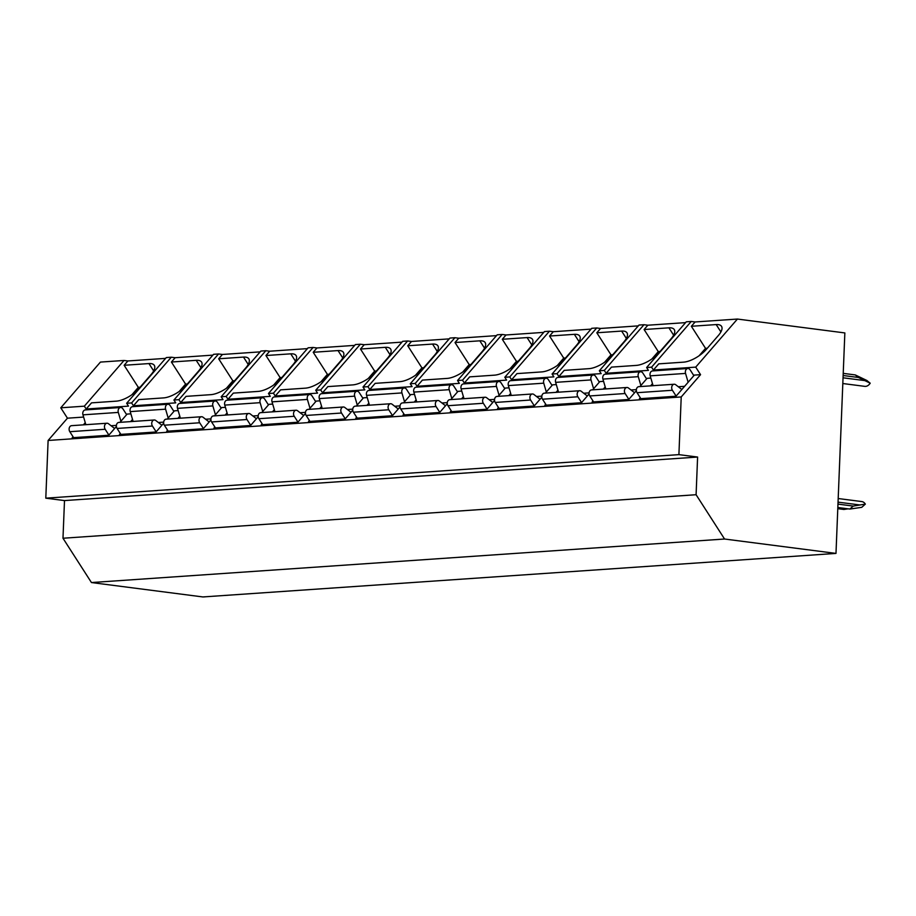 <?xml version="1.0" encoding="UTF-8"?>
<svg xmlns="http://www.w3.org/2000/svg" width="916" height="916" viewBox="0 0 916 916"><rect width="100%" height="100%" fill="white"/><g stroke="black" fill="none" stroke-linecap="round" stroke-linejoin="round"><path stroke-width="1.37" d="M695.713 367.121L700.557 374.667L681.218 396.949L678.905 454.634L697.603 457.05L696.091 494.72L724.556 539.02L835.987 553.413L844.85 332.932L737.414 319.054L695.713 367.121L653.406 370.03L658.753 363.858L683.565 362.152A18.48 7.42 147.3 0 0 706.167 349.557L718.396 335.462A18.48 7.42 147.3 0 0 721.533 326.336A18.48 7.42 147.3 0 0 716.175 324.573L720.903 331.935M737.414 319.054L695.107 321.963L691.362 326.279L716.175 324.573M699.137 355.729L705.538 348.355L706.167 349.546M695.107 321.963L691.237 321.47L651.574 367.179L653.406 370.03M691.362 326.279L705.538 348.355L707.312 348.229M130.885 413.837L127.129 414.089L119.962 422.345M83.619 417.078L67.452 418.188L60.777 407.803L100.439 362.083L124.015 360.469L127.874 360.961L124.129 365.278L148.942 363.572A18.48 7.42 147.3 0 1 154.3 365.335A18.48 7.42 147.3 0 1 151.163 374.461L138.934 388.556A18.48 7.42 147.3 0 1 116.343 401.151L91.52 402.857L86.173 409.028L84.341 406.177L60.777 407.803M651.574 367.179L646.616 367.522L648.436 370.362L606.129 373.281L604.308 370.43L599.339 370.774L601.171 373.614L558.863 376.522L557.031 373.682L552.073 374.014L553.905 376.865L511.597 379.774L509.765 376.923L504.808 377.266L506.628 380.117L464.332 383.025L462.5 380.174L457.531 380.518L459.363 383.369L417.055 386.277L415.223 383.426L410.265 383.77L412.097 386.621L369.789 389.529L367.957 386.678L362.999 387.021L364.831 389.861L322.524 392.781L320.692 389.93L315.722 390.273L317.554 393.113L275.247 396.021L273.426 393.182L268.457 393.514L270.289 396.365L227.981 399.273L226.149 396.422L221.191 396.765L223.023 399.616L180.715 402.525L178.883 399.674L173.925 400.017L175.746 402.868L133.438 405.777L131.618 402.925L126.648 403.269L128.48 406.12L86.173 409.028M700.557 374.667L694.351 375.091L676.008 396.227L639.414 398.746L640.273 397.75M650.841 378.079L647.085 378.342L639.929 386.586M603.575 381.331L599.82 381.594L592.652 389.838M556.298 384.583L552.543 384.846L545.386 393.09M509.033 387.834L505.277 388.086L498.121 396.342M461.767 391.086L458.011 391.338L450.844 399.594M414.501 394.338L410.734 394.59L403.578 402.845M367.224 397.578L363.469 397.842L356.313 406.086M319.959 400.83L316.203 401.094L309.047 409.338M272.693 404.082L268.938 404.345L261.77 412.589M225.416 407.334L221.661 407.586L214.504 415.841M178.151 410.586L174.395 410.837L167.239 419.093M85.257 422.677L83.367 424.852M73.051 436.749L72.181 437.745L108.786 435.226L116.401 426.455M132.522 419.425L130.633 421.612M120.317 433.497L119.458 434.493L156.052 431.974L163.666 423.203M179.799 416.173L177.91 418.36M167.582 430.245L166.723 431.241L203.318 428.734L210.932 419.952M227.065 412.933L225.176 415.108M214.859 427.005L213.989 428.001L250.595 425.482L258.209 416.7M274.331 409.681L272.441 411.856M262.125 423.753L261.255 424.749L297.86 422.23L305.475 413.448M321.608 406.429L319.707 408.605M309.39 420.501L308.532 421.497L345.126 418.978L352.74 410.196M368.873 403.177L366.984 405.353M356.656 417.249L355.797 418.246L392.392 415.727L400.017 406.956M416.139 399.926L414.25 402.113M403.933 413.998L403.063 414.994L439.669 412.475L447.283 403.704M463.404 396.674L461.515 398.861M451.199 410.746L450.34 411.742L486.934 409.234L494.548 400.452M510.681 393.433L508.792 395.609M498.464 407.505L497.606 408.49L534.2 405.983L541.825 397.2M557.947 390.182L556.058 392.357M545.741 404.254L544.871 405.25L581.477 402.731L589.091 393.949M605.213 386.93L603.323 389.105M593.007 401.002L592.137 401.998L628.742 399.479L636.357 390.697M652.49 383.678L650.589 385.854M681.218 396.949L48.113 440.47L67.452 418.188M120.912 421.257L118.313 412.418A3.698 2.737 -93.9 0 1 120.603 407.494A3.698 2.737 -93.9 0 1 122.893 408.834L126.637 414.662M108.901 435.089L105.168 429.272A3.698 2.737 -93.9 0 1 104.653 425.436A3.698 2.737 -93.9 0 1 106.954 423.238A3.698 2.737 -93.9 0 1 108.489 423.742L114.626 428.493M85.852 424.692L82.955 414.845A3.698 2.737 -93.9 0 1 85.245 409.933L120.603 407.494M73.623 437.642L69.811 431.699A3.698 2.737 -93.9 0 1 69.295 427.864A3.698 2.737 -93.9 0 1 71.585 425.665L106.954 423.238M168.178 418.005L165.59 409.166A3.698 2.737 -93.9 0 1 167.868 404.254A3.698 2.737 -93.9 0 1 170.17 405.582L173.903 411.41M156.167 431.837L152.434 426.02A3.698 2.737 -93.9 0 1 151.919 422.184A3.698 2.737 -93.9 0 1 154.22 419.986A3.698 2.737 -93.9 0 1 155.766 420.49L161.892 425.242M133.118 421.44L130.232 411.605A3.698 2.737 -93.9 0 1 132.511 406.681L167.868 404.254M120.889 434.402L117.076 428.448A3.698 2.737 -93.9 0 1 116.561 424.612A3.698 2.737 -93.9 0 1 118.862 422.413L154.22 419.986M215.455 414.753L212.856 405.914A3.698 2.737 -93.9 0 1 215.145 401.002A3.698 2.737 -93.9 0 1 217.436 402.342L221.168 408.158M203.444 428.596L199.699 422.768A3.698 2.737 -93.9 0 1 199.196 418.933A3.698 2.737 -93.9 0 1 201.486 416.734A3.698 2.737 -93.9 0 1 203.031 417.238L209.169 422.001M180.383 418.188L177.498 408.353A3.698 2.737 -93.9 0 1 179.788 403.429L215.145 401.002M168.166 431.15L164.342 425.207A3.698 2.737 -93.9 0 1 163.827 421.36A3.698 2.737 -93.9 0 1 166.128 419.162L201.486 416.734M262.72 411.502L260.121 402.674A3.698 2.737 -93.9 0 1 262.411 397.75A3.698 2.737 -93.9 0 1 264.701 399.09L268.445 404.906M250.709 425.345L246.976 419.517A3.698 2.737 -93.9 0 1 246.461 415.681A3.698 2.737 -93.9 0 1 248.751 413.482A3.698 2.737 -93.9 0 1 250.297 413.986L256.434 418.749M227.649 414.937L224.764 405.101A3.698 2.737 -93.9 0 1 227.054 400.178L262.411 397.75M215.432 427.898L211.607 421.955A3.698 2.737 -93.9 0 1 211.104 418.12A3.698 2.737 -93.9 0 1 213.394 415.921L248.751 413.482M309.986 408.25L307.398 399.422A3.698 2.737 -93.9 0 1 309.677 394.498A3.698 2.737 -93.9 0 1 311.967 395.838L315.711 401.655M297.975 422.093L294.242 416.276A3.698 2.737 -93.9 0 1 293.727 412.429A3.698 2.737 -93.9 0 1 296.028 410.231A3.698 2.737 -93.9 0 1 297.563 410.746L303.7 415.498M274.926 411.685L272.029 401.849A3.698 2.737 -93.9 0 1 274.319 396.926L309.677 394.498M262.697 424.646L258.885 418.704A3.698 2.737 -93.9 0 1 258.369 414.868A3.698 2.737 -93.9 0 1 260.671 412.669L296.028 410.231M357.251 404.998L354.664 396.17A3.698 2.737 -93.9 0 1 356.954 391.246A3.698 2.737 -93.9 0 1 359.244 392.586L362.976 398.403M345.252 418.841L341.508 413.024A3.698 2.737 -93.9 0 1 340.992 409.189A3.698 2.737 -93.9 0 1 343.294 406.99A3.698 2.737 -93.9 0 1 344.84 407.494L350.965 412.246M322.192 408.433L319.306 398.597A3.698 2.737 -93.9 0 1 321.596 393.685L356.954 391.246M309.963 421.394L306.15 415.452A3.698 2.737 -93.9 0 1 305.635 411.616A3.698 2.737 -93.9 0 1 307.936 409.418L343.294 406.99M404.529 401.758L401.929 392.918A3.698 2.737 -93.9 0 1 404.219 387.995A3.698 2.737 -93.9 0 1 406.509 389.334L410.242 395.162M392.517 415.589L388.773 409.773A3.698 2.737 -93.9 0 1 388.27 405.937A3.698 2.737 -93.9 0 1 390.56 403.738A3.698 2.737 -93.9 0 1 392.105 404.242L398.242 408.994M369.457 405.193L366.572 395.346A3.698 2.737 -93.9 0 1 368.862 390.434L404.219 387.995M357.24 418.143L353.416 412.2A3.698 2.737 -93.9 0 1 352.912 408.364A3.698 2.737 -93.9 0 1 355.202 406.166L390.56 403.738M451.794 398.506L449.195 389.666A3.698 2.737 -93.9 0 1 451.485 384.754A3.698 2.737 -93.9 0 1 453.775 386.083L457.519 391.911M439.783 412.337L436.05 406.521A3.698 2.737 -93.9 0 1 435.535 402.685A3.698 2.737 -93.9 0 1 437.837 400.487A3.698 2.737 -93.9 0 1 439.371 400.99L445.508 405.742M416.734 401.941L413.837 392.105A3.698 2.737 -93.9 0 1 416.127 387.182L451.485 384.754M404.506 414.902L400.693 408.948A3.698 2.737 -93.9 0 1 400.178 405.112A3.698 2.737 -93.9 0 1 402.468 402.914L437.837 400.487M499.06 395.254L496.472 386.415A3.698 2.737 -93.9 0 1 498.751 381.503A3.698 2.737 -93.9 0 1 501.052 382.842L504.785 388.659M487.049 409.097L483.316 403.269A3.698 2.737 -93.9 0 1 482.801 399.433A3.698 2.737 -93.9 0 1 485.102 397.235A3.698 2.737 -93.9 0 1 486.648 397.739L492.774 402.502M464 398.689L461.114 388.853A3.698 2.737 -93.9 0 1 463.393 383.93L498.751 381.503M451.771 411.65L447.958 405.708A3.698 2.737 -93.9 0 1 447.443 401.861A3.698 2.737 -93.9 0 1 449.745 399.662L485.102 397.235M546.337 392.002L543.738 383.174A3.698 2.737 -93.9 0 1 546.028 378.251A3.698 2.737 -93.9 0 1 548.318 379.59L552.05 385.407M534.326 405.845L530.582 400.017A3.698 2.737 -93.9 0 1 530.078 396.181A3.698 2.737 -93.9 0 1 532.368 393.983A3.698 2.737 -93.9 0 1 533.913 394.487L540.051 399.25M511.265 395.437L508.38 385.602A3.698 2.737 -93.9 0 1 510.67 380.678L546.028 378.251M499.048 408.399L495.224 402.456A3.698 2.737 -93.9 0 1 494.72 398.62A3.698 2.737 -93.9 0 1 497.01 396.422L532.368 393.983M593.602 388.75L591.003 379.922A3.698 2.737 -93.9 0 1 593.293 374.999A3.698 2.737 -93.9 0 1 595.583 376.339L599.327 382.155M581.591 402.593L577.859 396.777A3.698 2.737 -93.9 0 1 577.343 392.93A3.698 2.737 -93.9 0 1 579.633 390.731A3.698 2.737 -93.9 0 1 581.179 391.246L587.316 395.998M558.542 392.185L555.646 382.35A3.698 2.737 -93.9 0 1 557.936 377.426L593.293 374.999M546.314 405.147L542.501 399.204A3.698 2.737 -93.9 0 1 541.986 395.369A3.698 2.737 -93.9 0 1 544.276 393.17L579.633 390.731M640.868 385.499L638.28 376.671A3.698 2.737 -93.9 0 1 640.559 371.747A3.698 2.737 -93.9 0 1 642.849 373.087L646.593 378.903M628.857 399.342L625.124 393.525A3.698 2.737 -93.9 0 1 624.609 389.689A3.698 2.737 -93.9 0 1 626.91 387.491A3.698 2.737 -93.9 0 1 628.456 387.995L634.582 392.746M605.808 388.934L602.911 379.098A3.698 2.737 -93.9 0 1 605.201 374.186L640.559 371.747M593.579 401.895L589.767 395.952A3.698 2.737 -93.9 0 1 589.251 392.117A3.698 2.737 -93.9 0 1 591.553 389.918L626.91 387.491M676.134 396.09L672.39 390.273A3.698 2.737 -93.9 0 1 671.875 386.438A3.698 2.737 -93.9 0 1 674.176 384.239A3.698 2.737 -93.9 0 1 675.722 384.743L681.847 389.495M688.134 382.258L685.546 373.419A3.698 2.737 -93.9 0 1 687.836 368.495A3.698 2.737 -93.9 0 1 690.126 369.835L693.859 375.663M640.857 398.643L637.032 392.701A3.698 2.737 -93.9 0 1 636.517 388.865A3.698 2.737 -93.9 0 1 638.818 386.666L674.176 384.239M653.074 385.693L650.188 375.846A3.698 2.737 -93.9 0 1 652.478 370.934L687.836 368.495M678.905 454.634L45.8 498.167L48.113 440.47M697.603 457.05L64.498 500.583L45.8 498.167M696.091 494.72L62.986 538.242L64.498 500.583M724.556 539.02L91.451 582.553L62.986 538.242M835.987 553.413L202.883 596.946L91.451 582.553M165.613 358.374L127.874 360.961M691.237 321.47L686.279 321.814L646.616 367.522M685.569 322.627L647.841 325.214L644.097 329.531L668.909 327.825A18.48 7.42 147.3 0 1 674.268 329.588A18.48 7.42 147.3 0 1 671.119 338.714L658.89 352.809A18.48 7.42 147.3 0 1 636.299 365.404L611.487 367.11L606.129 373.281M604.308 370.43L643.971 324.722L647.841 325.214M643.971 324.722L639.002 325.054L599.339 370.774M638.303 325.878L600.564 328.466L596.82 332.783L621.632 331.077A18.48 7.42 147.3 0 1 626.991 332.829A18.48 7.42 147.3 0 1 623.853 341.966L611.625 356.061A18.48 7.42 147.3 0 1 589.022 368.656L564.21 370.362L558.863 376.522M557.031 373.682L596.705 327.962L600.564 328.466M596.705 327.962L591.736 328.306L552.073 374.014M591.026 329.119L553.298 331.718L549.554 336.035L574.366 334.329A18.48 7.42 147.3 0 1 579.725 336.08A18.48 7.42 147.3 0 1 576.588 345.218L564.359 359.312A18.48 7.42 147.3 0 1 541.757 371.907L516.945 373.614L511.597 379.774M509.765 376.923L549.428 331.214L553.298 331.718M549.428 331.214L544.47 331.558L504.808 377.266M543.76 332.371L506.033 334.97L502.289 339.286L527.101 337.58A18.48 7.42 147.3 0 1 532.459 339.332A18.48 7.42 147.3 0 1 529.311 348.469L517.082 362.553A18.48 7.42 147.3 0 1 494.491 375.159L469.679 376.865L464.332 383.025M462.5 380.174L502.163 334.466L506.033 334.97M502.163 334.466L497.205 334.809L457.531 380.518M496.495 335.622L458.756 338.222L455.012 342.527L479.835 340.821A18.48 7.42 147.3 0 1 485.182 342.584A18.48 7.42 147.3 0 1 482.045 351.71L469.816 365.805A18.48 7.42 147.3 0 1 447.226 378.4L422.402 380.106L417.055 386.277M415.223 383.426L454.897 337.718L458.756 338.222M454.897 337.718L449.928 338.061L410.265 383.77M449.229 338.874L411.49 341.462L407.746 345.779L432.558 344.072A18.48 7.42 147.3 0 1 437.917 345.836A18.48 7.42 147.3 0 1 434.779 354.961L422.551 369.056A18.48 7.42 147.3 0 1 399.949 381.651L375.136 383.357L369.789 389.529M367.957 386.678L407.62 340.97L411.49 341.462M407.62 340.97L402.662 341.313L362.999 387.021M401.952 342.126L364.225 344.714L360.48 349.03L385.293 347.324A18.48 7.42 147.3 0 1 390.651 349.088A18.48 7.42 147.3 0 1 387.514 358.213L375.285 372.308A18.48 7.42 147.3 0 1 352.683 384.903L327.871 386.609L322.524 392.781M320.692 389.93L360.354 344.221L364.225 344.714M360.354 344.221L355.397 344.553L315.722 390.273M354.687 345.378L316.959 347.965L313.215 352.282L338.027 350.576A18.48 7.42 147.3 0 1 343.374 352.328A18.48 7.42 147.3 0 1 340.237 361.465L328.008 375.56A18.48 7.42 147.3 0 1 305.417 388.155L280.605 389.861L275.247 396.021M273.426 393.182L313.089 347.462L316.959 347.965M313.089 347.462L308.12 347.805L268.457 393.514M307.421 348.618L269.682 351.217L265.938 355.534L290.75 353.828A18.48 7.42 147.3 0 1 296.108 355.58A18.48 7.42 147.3 0 1 292.971 364.717L280.743 378.812A18.48 7.42 147.3 0 1 258.14 391.407L233.328 393.113L227.981 399.273M226.149 396.422L265.812 350.714L269.682 351.217M265.812 350.714L260.854 351.057L221.191 396.765M260.144 351.87L222.416 354.469L218.672 358.786L243.484 357.08A18.48 7.42 147.3 0 1 248.843 358.832A18.48 7.42 147.3 0 1 245.706 367.969L233.477 382.052A18.48 7.42 147.3 0 1 210.875 394.659L186.062 396.365L180.715 402.525M178.883 399.674L218.546 353.965L222.416 354.469M218.546 353.965L213.588 354.309L173.925 400.017M212.878 355.122L175.151 357.721L171.406 362.026L196.219 360.32A18.48 7.42 147.3 0 1 201.577 362.083A18.48 7.42 147.3 0 1 198.429 371.22L186.2 385.304A18.48 7.42 147.3 0 1 163.609 397.899L138.797 399.605L133.438 405.777M131.618 402.925L171.281 357.217L175.151 357.721M171.281 357.217L166.311 357.561L126.648 403.269M131.915 394.727L138.316 387.353L138.946 388.544M84.341 406.177L124.015 360.469M124.129 365.278L138.316 387.353L140.091 387.228M651.871 358.98L658.272 351.607L658.902 352.797M644.097 329.531L658.272 351.607L660.047 351.481M604.594 362.232L611.006 354.858L611.636 356.049M596.82 332.783L611.006 354.858L612.77 354.732M557.329 365.484L563.729 358.099L564.37 359.301M549.554 336.035L563.729 358.099L565.504 357.984M510.063 368.736L516.464 361.351L517.093 362.541M502.289 339.286L516.464 361.351L518.238 361.236M462.798 371.976L469.198 364.602L469.828 365.793M455.012 342.527L469.198 364.602L470.973 364.476M415.52 375.228L421.921 367.854L422.562 369.045M407.746 345.779L421.921 367.854L423.696 367.728M368.255 378.48L374.655 371.106L375.285 372.297M360.48 349.03L374.655 371.106L376.43 370.98M320.989 381.732L327.39 374.358L328.02 375.549M313.215 352.282L327.39 374.358L329.165 374.232M273.712 384.983L280.124 377.598L280.754 378.8M265.938 355.534L280.124 377.598L281.888 377.484M226.447 388.235L232.847 380.85L233.488 382.041M218.672 358.786L232.847 380.85L234.622 380.735M179.181 391.475L185.582 384.102L186.211 385.293M171.406 362.026L185.582 384.102L187.356 383.976M855.269 374.93L866.845 380.472L870.2 383.197L858.384 377.472L855.269 374.93L843.224 373.373M870.2 383.197A9.24 6.149 97.4 0 1 864.761 386.357L842.812 383.529M865.345 504.109L861.75 507.327L849.876 509.056L853.208 506.079L865.345 504.109A9.24 6.149 97.4 0 0 861.773 501.567L838.197 498.533M837.785 508.678L843.922 509.468L848.136 508.838M837.968 504.109L853.208 506.079M837.831 507.51L849.876 509.056M843.132 375.503L858.384 377.472M118.313 412.418L82.955 414.845M116.412 425.379L111.076 425.745M105.168 429.272L69.811 431.699M165.59 409.166L130.232 411.605M163.678 422.127L158.342 422.494M152.434 426.02L117.076 428.448M212.856 405.914L177.498 408.353M210.943 418.875L205.608 419.242M199.699 422.768L164.342 425.207M260.121 402.674L224.764 405.101M258.209 415.624L252.885 415.99M246.976 419.517L211.607 421.955M307.398 399.422L272.029 401.849M305.486 412.372L300.15 412.738M294.242 416.276L258.885 418.704M354.664 396.17L319.306 398.597M352.752 409.131L347.416 409.498M341.508 413.024L306.15 415.452M401.929 392.918L366.572 395.346M400.017 405.88L394.693 406.246M388.773 409.773L353.416 412.2M449.195 389.666L413.837 392.105M447.294 402.628L441.959 402.994M436.05 406.521L400.693 408.948M496.472 386.415L461.114 388.853M494.56 399.376L489.224 399.742M483.316 403.269L447.958 405.708M543.738 383.174L508.38 385.602M541.825 396.124L536.49 396.491M530.582 400.017L495.224 402.456M591.003 379.922L555.646 382.35M589.102 392.872L583.767 393.239M577.859 396.777L542.501 399.204M638.28 376.671L602.911 379.098M636.368 389.632L631.032 389.998M625.124 393.525L589.767 395.952M672.39 390.273L637.032 392.701M685.546 373.419L650.188 375.846M684.618 386.312L678.298 386.747M668.909 327.825L673.638 335.187M621.632 331.077L626.361 338.439M574.366 334.329L579.095 341.679M527.101 337.58L531.83 344.931M479.835 340.821L484.553 348.183M432.558 344.072L437.287 351.435M385.293 347.324L390.021 354.687M338.027 350.576L342.756 357.938M290.75 353.828L295.479 361.179M243.484 357.08L248.213 364.431M196.219 360.32L200.947 367.682M148.942 363.572L153.67 370.934M843.041 377.793L864.784 380.598M838.048 502.151L859.792 504.956"/></g></svg>
